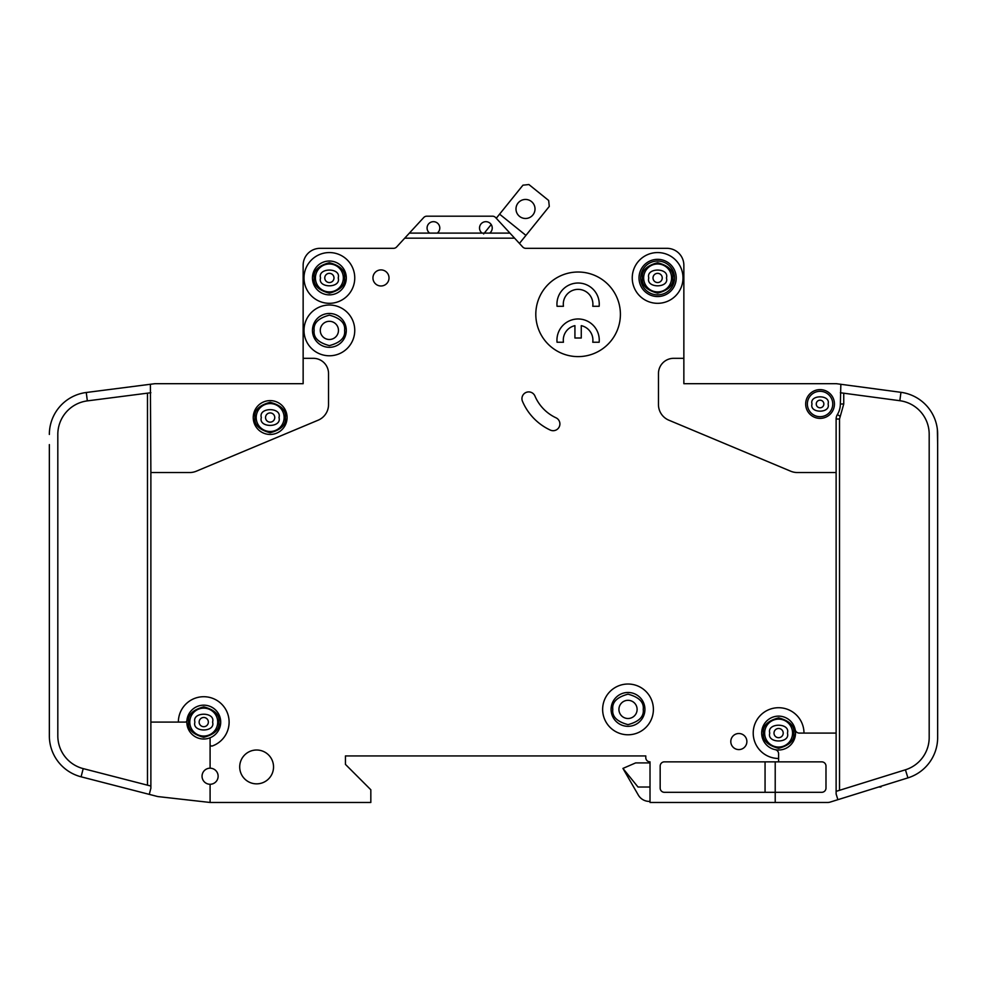 <?xml version="1.0" encoding="UTF-8"?>
<svg xmlns="http://www.w3.org/2000/svg" width="987" height="987" viewBox="0 0 987 987"><rect width="100%" height="100%" fill="white"/><g stroke="black" fill="none" stroke-linecap="round" stroke-linejoin="round"><path stroke-width="1.48" d="M229.12 722.089A25.378 25.378 0 0 1 212.353 745.962A25.378 25.378 0 0 0 200.817 696.884A25.378 25.378 0 0 0 178.363 722.089L150.875 722.089L150.875 472.526L189.775 472.526A16.915 16.915 0 0 0 196.302 471.206L318.147 420.191A16.915 16.915 0 0 0 328.535 404.584L328.535 373.542A15.224 15.224 0 0 0 313.298 358.318L303.145 358.318L303.145 383.696L155.095 383.696A4.232 4.232 0 0 0 154.564 383.733L150.394 384.264L150.875 472.526M937.65 444.606L937.366 429.382M839.518 790.316L839.518 419.006L843.749 403.991L840.356 403.991L840.85 384.288L836.692 383.733A4.232 4.232 0 0 0 836.125 383.696L683.855 383.696L734.599 383.696L683.855 383.696L683.855 265.256A16.915 16.915 0 0 0 666.928 248.329L603.057 248.329M840.356 403.991A20.308 20.308 0 0 1 837.371 414.602A8.464 8.464 0 0 0 836.125 419.006L836.125 733.094L803.986 733.094A25.378 25.378 0 0 0 778.607 707.716A25.378 25.378 0 0 0 753.217 733.094A25.378 25.378 0 0 0 778.607 758.472L778.607 761.853L664.387 761.853A4.232 4.232 0 0 0 660.167 766.085L660.167 788.082A4.232 4.232 0 0 0 664.387 792.314L775.214 792.314L775.214 802.468L650.014 802.468L650.014 761.853A4.232 4.232 0 0 1 645.782 757.621L645.782 755.931L645.782 757.621L645.782 755.931L345.45 755.931L345.45 764.394L345.45 755.931L645.782 755.931L345.45 755.931L345.45 764.394L370.828 789.773L370.828 802.468L210.095 802.468L210.095 784.27A8.032 8.032 0 0 0 218.127 776.238A8.032 8.032 0 0 0 210.095 768.194A8.032 8.032 0 0 0 202.051 776.238A8.032 8.032 0 0 0 210.095 784.27M579.369 248.329L526.071 248.329M525.652 248.329A4.232 4.232 0 0 1 522.703 246.972A4.232 4.232 0 0 0 525.652 248.329A4.232 4.232 0 0 1 522.703 246.972A4.232 4.232 0 0 0 525.812 248.329A4.232 4.232 0 0 1 522.703 246.972L509.934 233.105L489.688 233.105A6.341 6.341 0 0 0 485.888 221.68A6.341 6.341 0 0 0 482.075 233.105L489.688 233.105M303.145 358.318L303.145 265.256A16.915 16.915 0 0 1 320.072 248.329L393.505 248.329A4.232 4.232 0 0 0 396.626 246.972A4.232 4.232 0 0 1 393.505 248.329A4.232 4.232 0 0 0 393.677 248.329M775.214 802.468L827.674 802.468A8.464 8.464 0 0 0 830.19 802.086L837.901 799.68L836.125 794.004L836.125 733.094M176.229 383.696L155.095 383.696L176.229 383.696M49.35 722.089L49.375 737.326M49.35 444.606L49.35 735.846A42.305 42.305 0 0 0 81.094 776.806L157.217 796.423A8.464 8.464 0 0 0 158.302 796.62L210.095 802.468M499.582 214.154L525.935 235.387L549.29 206.419L548.661 200.472L528.896 184.532L522.95 185.174L496.264 218.275L495.597 217.547L509.934 233.105M496.264 218.275L495.597 217.547L496.264 218.275M650.014 787.021L638.009 787.021L622.933 768.417L638.318 795.066A12.695 12.695 0 0 0 649.31 801.407L650.014 801.407M880.972 786.269L880.972 787.021L880.972 786.269L880.972 787.021L878.553 787.021M495.597 217.547A4.232 4.232 0 0 0 492.488 216.19L426.828 216.19A4.232 4.232 0 0 0 423.719 217.547L404.719 238.175L514.609 238.175M666.928 248.329L525.812 248.329A4.232 4.232 0 0 1 522.703 246.972M778.607 758.472L778.607 753.809A4.232 4.232 0 0 0 775.214 749.664A16.915 16.915 0 0 1 761.68 733.094A16.915 16.915 0 0 0 775.214 749.664A16.915 16.915 0 0 0 795.177 729.701A16.915 16.915 0 0 0 761.68 733.094A16.915 16.915 0 0 1 795.177 729.701A4.232 4.232 0 0 0 799.322 733.094L803.986 733.094M823.861 403.991A3.812 3.812 0 0 0 820.061 400.191A3.812 3.812 0 0 0 816.249 403.991A3.812 3.812 0 0 0 820.061 407.804A3.812 3.812 0 0 0 823.861 403.991A3.812 3.812 0 0 1 820.061 407.804A3.812 3.812 0 0 1 816.249 403.991M274.768 417.538A4.614 4.614 0 0 0 270.154 412.924A4.614 4.614 0 0 0 265.54 417.538A4.614 4.614 0 0 0 270.154 422.14A4.614 4.614 0 0 0 274.768 417.538A4.614 4.614 0 0 1 270.154 422.14A4.614 4.614 0 0 1 265.54 417.538M783.209 733.094A4.614 4.614 0 0 0 778.607 728.48A4.614 4.614 0 0 0 773.993 733.094A4.614 4.614 0 0 0 778.607 737.696A4.614 4.614 0 0 0 783.209 733.094A4.614 4.614 0 0 1 778.607 737.696A4.614 4.614 0 0 1 773.993 733.094M208.356 722.089A4.614 4.614 0 0 0 203.741 717.487A4.614 4.614 0 0 0 199.14 722.089A4.614 4.614 0 0 0 203.741 726.703A4.614 4.614 0 0 0 208.356 722.089A4.614 4.614 0 0 1 203.741 726.703A4.614 4.614 0 0 1 199.14 722.089M333.988 277.939A4.614 4.614 0 0 0 329.374 273.337A4.614 4.614 0 0 0 324.76 277.939A4.614 4.614 0 0 0 329.374 282.553A4.614 4.614 0 0 0 333.988 277.939A4.614 4.614 0 0 1 329.374 282.553A4.614 4.614 0 0 1 324.76 277.939M662.24 277.939A4.614 4.614 0 0 0 657.626 273.337A4.614 4.614 0 0 0 653.012 277.939A4.614 4.614 0 0 0 657.626 282.553A4.614 4.614 0 0 0 662.24 277.939A4.614 4.614 0 0 1 657.626 282.553A4.614 4.614 0 0 1 653.012 277.939M437.241 233.105A6.341 6.341 0 0 0 433.429 221.68A6.341 6.341 0 0 0 429.629 233.105L482.075 233.105M312.46 330.398A16.915 16.915 0 0 1 329.374 313.471A16.915 16.915 0 0 1 346.301 330.398A16.915 16.915 0 0 1 329.374 347.313A16.915 16.915 0 0 1 312.46 330.398M312.46 277.939A16.915 16.915 0 0 1 329.374 261.024A16.915 16.915 0 0 1 346.301 277.939A16.915 16.915 0 0 1 329.374 294.866A16.915 16.915 0 0 1 312.46 277.939M592.903 304.169A14.805 14.805 0 0 0 578.098 289.364A14.805 14.805 0 0 0 563.441 306.278L557.05 306.278A21.146 21.146 0 0 1 578.098 283.022A21.146 21.146 0 0 1 599.146 306.278L592.755 306.278A14.805 14.805 0 0 0 592.903 304.169M556.952 340.12A21.146 21.146 0 0 0 557.05 342.242L563.441 342.242A14.805 14.805 0 0 1 574.928 325.661L574.928 338.01L581.269 338.01L581.269 325.661A14.805 14.805 0 0 1 592.755 342.242L599.146 342.242A21.146 21.146 0 0 0 578.098 318.974A21.146 21.146 0 0 0 556.952 340.12M639.008 277.939A18.617 18.617 0 0 1 657.626 259.334A18.617 18.617 0 0 1 676.231 277.939A18.617 18.617 0 0 1 657.626 296.556A18.617 18.617 0 0 1 639.008 277.939M640.699 277.939A16.915 16.915 0 0 1 657.626 261.024A16.915 16.915 0 0 1 674.54 277.939A16.915 16.915 0 0 1 657.626 294.866A16.915 16.915 0 0 1 640.699 277.939M611.089 709.406A16.915 16.915 0 0 1 628.016 692.479A16.915 16.915 0 0 1 644.93 709.406A16.915 16.915 0 0 1 628.016 726.321A16.915 16.915 0 0 1 611.089 709.406M256.201 417.538A13.954 13.954 0 0 0 270.154 431.492A13.954 13.954 0 0 0 284.12 417.538A13.954 13.954 0 0 0 270.154 403.572A13.954 13.954 0 0 0 256.201 417.538M764.641 733.094A13.954 13.954 0 0 0 778.607 747.048A13.954 13.954 0 0 0 792.561 733.094A13.954 13.954 0 0 0 778.607 719.128A13.954 13.954 0 0 0 764.641 733.094M189.788 722.089A13.954 13.954 0 0 0 203.741 736.055A13.954 13.954 0 0 0 217.708 722.089A13.954 13.954 0 0 0 203.741 708.135A13.954 13.954 0 0 0 189.788 722.089M338.467 330.398A9.093 9.093 0 0 0 329.374 321.306A9.093 9.093 0 0 0 320.281 330.398A9.093 9.093 0 0 0 329.374 339.491A9.093 9.093 0 0 0 338.467 330.398M315.421 277.939A13.954 13.954 0 0 0 329.374 291.905A13.954 13.954 0 0 0 343.34 277.939A13.954 13.954 0 0 0 329.374 263.985A13.954 13.954 0 0 0 315.421 277.939M637.108 709.406A9.093 9.093 0 0 0 628.016 700.314A9.093 9.093 0 0 0 618.923 709.406A9.093 9.093 0 0 0 628.016 718.499A9.093 9.093 0 0 0 637.108 709.406M643.66 277.939A13.954 13.954 0 0 0 657.626 291.905A13.954 13.954 0 0 0 671.579 277.939A13.954 13.954 0 0 0 657.626 263.985A13.954 13.954 0 0 0 643.66 277.939M515.991 208.973A9.512 9.512 0 0 1 525.503 199.448A9.512 9.512 0 0 1 535.016 208.973A9.512 9.512 0 0 1 525.503 218.485A9.512 9.512 0 0 1 515.991 208.973M807.366 403.991A12.695 12.695 0 0 0 820.061 416.687A12.695 12.695 0 0 0 832.744 403.991A12.695 12.695 0 0 0 820.061 391.308A12.695 12.695 0 0 0 807.366 403.991M178.363 722.089L185.211 722.089A1.69 1.69 0 0 0 186.901 720.559A16.915 16.915 0 0 0 210.095 737.782L210.095 744.371A1.69 1.69 0 0 0 212.353 745.962M186.901 720.559A16.915 16.915 0 0 1 204.519 705.187A16.915 16.915 0 0 1 220.669 722.089A16.915 16.915 0 0 0 204.519 705.187A16.915 16.915 0 0 0 186.901 720.559A16.915 16.915 0 0 1 204.519 705.187A16.915 16.915 0 0 1 210.095 737.782M287.081 417.538A16.915 16.915 0 0 0 270.154 400.611A16.915 16.915 0 0 0 253.24 417.538A16.915 16.915 0 0 0 270.154 434.453A16.915 16.915 0 0 0 287.081 417.538M602.638 709.406A25.378 25.378 0 0 0 628.016 734.784A25.378 25.378 0 0 0 653.394 709.406A25.378 25.378 0 0 0 628.016 684.028A25.378 25.378 0 0 0 602.638 709.406M389.014 277.939A8.032 8.032 0 0 0 380.982 269.907A8.032 8.032 0 0 0 372.95 277.939A8.032 8.032 0 0 0 380.982 285.983A8.032 8.032 0 0 0 389.014 277.939M632.248 277.939A25.378 25.378 0 0 0 657.626 303.317A25.378 25.378 0 0 0 683.004 277.939A25.378 25.378 0 0 0 657.626 252.561A25.378 25.378 0 0 0 632.248 277.939M620.404 314.322A42.305 42.305 0 0 0 578.098 272.017A42.305 42.305 0 0 0 535.805 314.322A42.305 42.305 0 0 0 578.098 356.615A42.305 42.305 0 0 0 620.404 314.322M273.535 766.936A16.915 16.915 0 0 0 256.62 750.009A16.915 16.915 0 0 0 239.705 766.936A16.915 16.915 0 0 0 256.62 783.851A16.915 16.915 0 0 0 273.535 766.936M303.996 277.939A25.378 25.378 0 0 0 329.374 303.317A25.378 25.378 0 0 0 354.752 277.939A25.378 25.378 0 0 0 329.374 252.561A25.378 25.378 0 0 0 303.996 277.939M746.875 741.545A8.032 8.032 0 0 0 738.844 733.514A8.032 8.032 0 0 0 730.799 741.545A8.032 8.032 0 0 0 738.844 749.589A8.032 8.032 0 0 0 746.875 741.545M521.938 398.637A6.773 6.773 0 0 0 522.468 401.277A55.84 55.84 0 0 0 550.277 430.073A6.773 6.773 0 0 0 559.271 426.791A6.773 6.773 0 0 0 555.989 417.797A42.305 42.305 0 0 1 534.929 395.997A6.773 6.773 0 0 0 521.938 398.637M303.996 330.398A25.378 25.378 0 0 0 329.374 355.776A25.378 25.378 0 0 0 354.752 330.398A25.378 25.378 0 0 0 329.374 305.02A25.378 25.378 0 0 0 303.996 330.398M834.434 403.991A14.386 14.386 0 0 0 820.061 389.618A14.386 14.386 0 0 0 805.676 403.991A14.386 14.386 0 0 0 820.061 418.377A14.386 14.386 0 0 0 834.434 403.991M837.901 799.68L907.929 777.879A42.305 42.305 0 0 0 937.65 737.486L937.65 737.326M937.65 737.486L937.65 434.255A42.305 42.305 0 0 0 900.958 392.32L899.836 400.71L840.356 392.752M836.692 383.733L900.958 392.32M899.836 400.71A33.842 33.842 0 0 1 929.186 434.255L929.186 737.486A33.842 33.842 0 0 1 905.412 769.798L907.929 777.879M683.855 358.318L673.702 358.318A15.224 15.224 0 0 0 658.465 373.542L658.465 404.584A16.915 16.915 0 0 0 668.853 420.191L790.698 471.206A16.915 16.915 0 0 0 797.225 472.526L836.125 472.526M210.095 768.194L210.095 744.371M404.719 238.175L396.626 246.972M775.214 761.853L775.214 792.314L821.752 792.314A4.232 4.232 0 0 0 825.983 788.082L825.983 766.085A4.232 4.232 0 0 0 821.752 761.853L778.607 761.853M836.125 791.364L905.412 769.798M150.875 392.727L87.337 400.882L86.264 392.493A42.305 42.305 0 0 0 49.35 434.453M81.094 776.806L83.204 768.614A33.842 33.842 0 0 1 57.814 735.846L57.814 434.453A33.842 33.842 0 0 1 87.337 400.882M86.264 392.493L150.394 384.264M83.204 768.614L150.875 786.047M150.875 722.089L150.875 788.231L149.284 794.375L157.217 796.423M409.395 233.105L429.629 233.105M622.933 768.417L635.628 762.914L650.014 762.914M519.446 243.431L525.935 235.387M491.193 224.555L483.618 233.956M765.061 761.853L765.061 792.314M492.488 216.19L426.828 216.19M285.379 417.538C286.255 424.731 281.172 429.814 270.154 432.762C259.137 429.814 254.066 424.731 254.93 417.538C254.066 410.333 259.137 405.262 270.154 402.301C281.172 405.262 286.255 410.333 285.379 417.538M793.832 733.094C794.695 740.287 789.625 745.37 778.607 748.319C767.59 745.37 762.507 740.287 763.37 733.094C762.507 725.889 767.59 720.818 778.607 717.857C789.625 720.818 794.695 725.889 793.832 733.094M218.978 722.089C219.842 729.294 214.759 734.365 203.741 737.326C192.724 734.365 187.653 729.294 188.517 722.089C187.653 714.896 192.724 709.813 203.741 706.865C214.759 709.813 219.842 714.896 218.978 722.089M344.599 330.398C345.475 337.591 340.392 342.674 329.374 345.623C318.357 342.674 313.286 337.591 314.15 330.398C313.286 323.193 318.357 318.122 329.374 315.161C340.392 318.122 345.475 323.193 344.599 330.398M344.599 277.939C345.475 285.144 340.392 290.215 329.374 293.176C318.357 290.215 313.286 285.144 314.15 277.939C313.286 270.746 318.357 265.663 329.374 262.715C340.392 265.663 345.475 270.746 344.599 277.939M643.24 709.406C644.104 716.599 639.033 721.682 628.016 724.631C616.998 721.682 611.915 716.599 612.791 709.406C611.915 702.201 616.998 697.13 628.016 694.169C639.033 697.13 644.104 702.201 643.24 709.406M672.85 277.939C673.714 285.144 668.643 290.215 657.626 293.176C646.608 290.215 641.525 285.144 642.401 277.939C641.525 270.746 646.608 265.663 657.626 262.715C668.643 265.663 673.714 270.746 672.85 277.939M828.093 403.991C830.955 394.455 809.167 394.455 812.017 403.991C809.167 413.541 830.955 413.541 828.093 403.991M279 417.538C282.134 407.039 258.175 407.039 261.321 417.538C258.175 428.025 282.134 428.025 279 417.538M787.441 733.094C790.587 722.595 766.615 722.595 769.761 733.094C766.615 743.593 790.587 743.593 787.441 733.094M212.587 722.089C215.734 711.602 191.762 711.602 194.908 722.089C191.762 732.588 215.734 732.588 212.587 722.089M338.22 277.939C341.354 267.452 317.395 267.452 320.541 277.939C317.395 288.438 341.354 288.438 338.22 277.939M666.459 277.939C669.605 267.452 645.646 267.452 648.78 277.939C645.646 288.438 669.605 288.438 666.459 277.939M761.68 733.094A16.915 16.915 0 0 1 795.177 729.701M840.258 416.366L837.371 414.602M839.518 419.006L836.125 419.006M843.749 403.991L843.749 393.208M147.482 393.159L147.482 785.171"/></g></svg>
